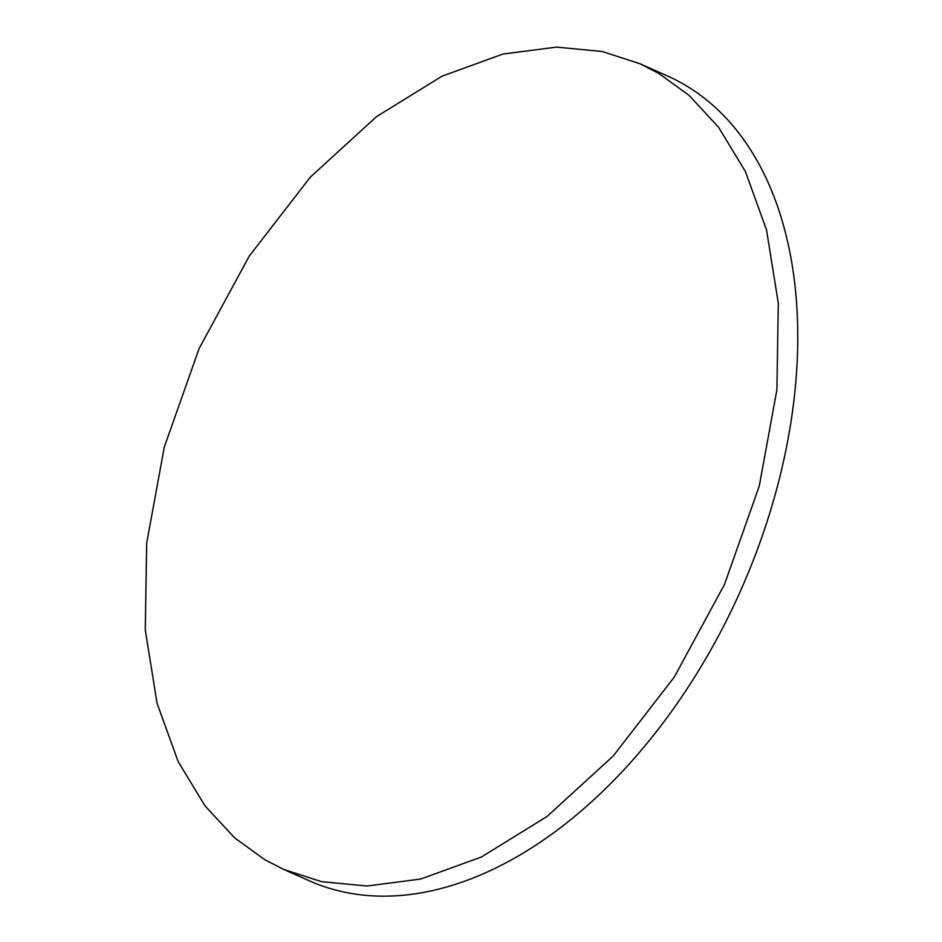 <?xml version="1.0" encoding="UTF-8"?>
<svg xmlns="http://www.w3.org/2000/svg" width="942" height="942" viewBox="0 0 942 942"><rect width="100%" height="100%" fill="white"/><g stroke="black" fill="none" stroke-linecap="round" stroke-linejoin="round"><path stroke-width="1.41" d="M264.879 859.763L234.629 837.862L205.026 805.905L178.179 761.654L157.043 703.25L145.268 629.974L146.681 543.193L164.297 447.073L199.115 348.564L249.312 256L310.413 177.037L376.565 116.608L442.151 76.125L502.957 54.047L556.569 47.1L602.15 51.492L639.889 63.715L658.682 73.37L688.932 95.26L718.534 127.217L745.381 171.468L766.517 229.872L778.292 303.147L776.891 389.929L759.264 486.048L724.445 584.57L674.248 677.121L613.148 756.085L546.996 816.514L481.421 856.996L420.615 879.074L366.991 886.022L321.41 881.63L283.672 869.407L264.879 859.763M283.672 869.407L309.565 880.911A440.456 275.994 -66 0 0 733.948 605.2A440.456 275.994 -66 0 0 685.364 85.227A440.456 275.994 -66 0 0 667.372 75.937L639.889 63.715"/></g></svg>
